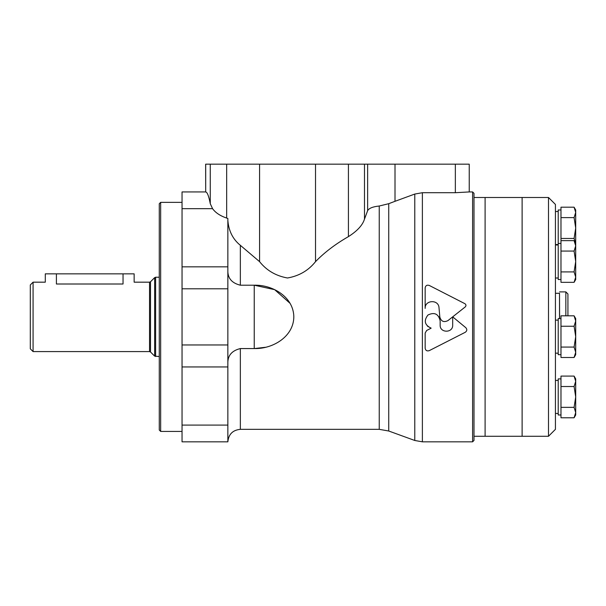 <?xml version="1.0" encoding="UTF-8"?>
<svg xmlns="http://www.w3.org/2000/svg" width="606" height="606" viewBox="0 0 606 606"><rect width="100%" height="100%" fill="white"/><g stroke="black" fill="none" stroke-linecap="round" stroke-linejoin="round"><path stroke-width="0.91" d="M560.982 238.453L574.087 238.453L575.7 228.03L574.087 217.615L575.7 212.403L574.087 207.191L560.982 207.191L560.982 282.328L574.087 282.328L575.7 277.116L574.087 271.905L575.7 261.489L574.087 251.066L575.662 246.627M575.7 318.604L574.087 315.817L575.7 321.021L575.7 318.604L574.087 315.817L560.982 315.817L560.982 357.495L574.087 357.495L575.7 352.283L574.087 347.071L575.7 336.656L574.087 326.233L575.7 321.021L574.087 315.817L575.7 321.021L575.7 354.699L574.087 357.495L575.7 352.283M575.7 378.886L574.087 376.091L575.7 381.303L575.7 378.886L574.087 376.091L560.982 376.091L560.982 417.776L574.087 417.776L575.7 412.565L574.087 407.353L575.7 396.938L574.087 386.514L575.7 381.303L574.087 376.091L575.7 381.303L575.7 414.981L574.087 417.776L575.7 414.981M473.998 197.488L522.114 197.488L522.114 436.275L548.491 436.275L548.491 197.488L522.114 197.488L522.114 436.275L485.103 436.275L485.103 197.488L485.103 436.275L473.998 436.275M548.491 197.488L555.429 204.434L555.429 429.336L548.491 436.275M555.429 293.281L559.52 293.281L559.52 318.604M559.52 293.281L559.596 318.604M559.596 291.895L565.845 291.895L567.928 293.978L567.928 315.817M560.982 209.987L558.209 209.987L558.209 279.533L560.982 279.533M560.982 318.604L558.209 318.604L558.209 354.699L560.982 354.699M560.982 378.886L558.209 378.886L558.209 414.981L560.982 414.981M560.982 217.615L574.087 217.615M575.7 212.403L575.7 209.987L574.087 207.191L575.7 212.403L575.7 246.081M575.7 243.665L574.087 238.453M560.982 386.514L574.087 386.514M560.982 407.353L574.087 407.353M560.982 326.233L574.087 326.233M560.982 347.071L574.087 347.071M560.982 251.066L574.087 251.066L575.7 245.854L574.087 240.643L575.7 245.854L575.7 279.533L574.087 282.328L575.7 277.116M560.982 271.905L574.087 271.905M560.982 240.643L574.087 240.643L575.7 243.438M160.658 431.419L160.658 202.351L159.272 203.737L159.272 430.025L160.658 431.419L182.042 431.419M33.08 282.176L30.3 284.949L30.3 348.814L33.08 351.586L149.53 351.586L149.53 282.176L134.146 282.176L134.146 273.844L45.291 273.844L45.291 282.176L33.08 282.176L33.08 351.586M56.403 273.844L56.403 284.002C42.072 282.01 42.072 282.01 56.403 284.002L123.041 284.002C137.365 282.01 137.365 282.01 123.041 284.002L123.041 273.844M227.856 220.448C228.689 230.962 232.855 239.249 240.347 245.316L259.573 261.64C266.587 270.458 275.889 275.912 287.486 277.987C299.114 275.972 308.462 270.518 315.521 261.64C324.483 252.407 335.451 244.066 348.427 236.62C357.29 230.969 362.646 225.129 364.486 219.107L367.63 210.699C368.94 208.244 372.811 206.684 379.242 206.017L388.734 203.692L395.006 201.306L395.006 164.173L205.639 164.173L205.692 191.943L205.692 164.173M469.18 191.943L455.348 192.708L422.382 192.708L414.784 194.056L395.006 201.306M182.042 425.086L182.042 441.827L227.856 441.827L227.856 425.086L182.042 425.086L182.042 191.935L205.639 191.935M227.856 271.753C228.136 278.745 232.295 283.222 240.347 285.206L254.232 285.206C272.511 284.676 293.493 296.804 293.827 316.802C293.645 336.891 272.511 349.101 254.232 348.564L254.232 285.206L274.647 289.66L290.123 303.386M254.232 348.564L240.347 348.564C232.303 350.541 228.136 355.025 227.856 362.009M465.802 327.687C467.256 329.384 467.097 330.906 465.31 332.262C467.097 330.906 467.264 329.384 465.802 327.687L452.69 316.855L447.932 320.612C443.804 322.619 441.107 321.415 439.835 317.006L439.009 307.757C438.646 299.212 424.715 299.872 425.154 308.409L425.154 287.812L425.154 308.409M447.932 320.612L465.234 306.931C466.294 305.742 466.188 304.659 464.923 303.697L429.215 285.418C426.965 284.759 425.617 285.555 425.154 287.812M426.624 330.505L425.154 333.088L426.624 330.505L431.154 328.157L427.472 326.21M425.154 348.283C425.617 350.533 426.965 351.321 429.215 350.662C426.972 351.321 425.617 350.526 425.154 348.283L425.154 333.088M439.009 316.855L440.153 320.862L440.153 325.119C439.767 333.186 453.053 333.194 452.682 325.119L452.682 316.855M440.153 320.862C438.509 313.847 434.441 311.901 427.957 315.014C423.564 320.725 424.632 325.104 431.154 328.157M395.006 164.173L469.233 164.173L469.233 191.935L472.604 191.935L472.604 441.827L422.382 441.827L422.382 192.708M429.215 350.662L465.31 332.262M227.856 425.086L227.856 218.478L226.674 218.084C220.175 215.842 215.478 212.706 212.57 208.676L210.267 203.699C208.82 196.102 207.29 192.185 205.692 191.943M254.406 348.564L265.519 347.276M472.604 191.935L473.998 193.329L473.998 440.441L472.604 441.827M565.845 291.895L565.845 315.817M149.53 282.176L150.515 281.767L150.515 351.995L149.53 351.586M150.515 281.767L154.644 277.639L154.644 356.123L159.272 356.533M154.644 277.639L155.628 277.23L155.628 356.533M388.734 203.692L388.734 431.01L379.242 429.336L379.242 206.017M414.784 194.056L414.784 440.486L422.382 441.827M240.347 245.316L240.347 285.206M240.347 348.564L240.347 429.336C232.757 430.071 228.591 434.237 227.856 441.827M212.57 208.676L182.042 208.676M227.856 366.941L182.042 366.941M227.856 344.965L182.042 344.965M227.856 288.797L182.042 288.797M227.856 266.829L182.042 266.829M455.348 192.708L455.348 164.173M315.521 261.64L315.521 164.173M259.573 261.64L259.573 164.173M364.486 219.107L364.486 164.173M348.427 236.62L348.427 164.173M367.63 210.699L367.63 164.173M226.674 218.084L226.674 164.173M210.267 203.699L210.267 164.173M555.429 244.551L558.209 244.551M555.429 211.509L558.209 211.509M555.429 278.01L558.209 278.01M555.429 244.968L558.209 244.968M558.209 243.438L560.982 243.438M555.429 353.177L558.209 353.177M555.429 320.135L558.209 320.135M555.429 413.451L558.209 413.451M555.429 380.416L558.209 380.416M575.7 354.699L574.087 357.495M575.7 279.533L574.087 282.328M160.658 202.351L182.042 202.351M150.515 351.995L154.644 356.123M155.628 277.23L159.272 277.23M388.734 431.01L414.784 440.486M240.347 429.336L379.242 429.336"/></g></svg>
